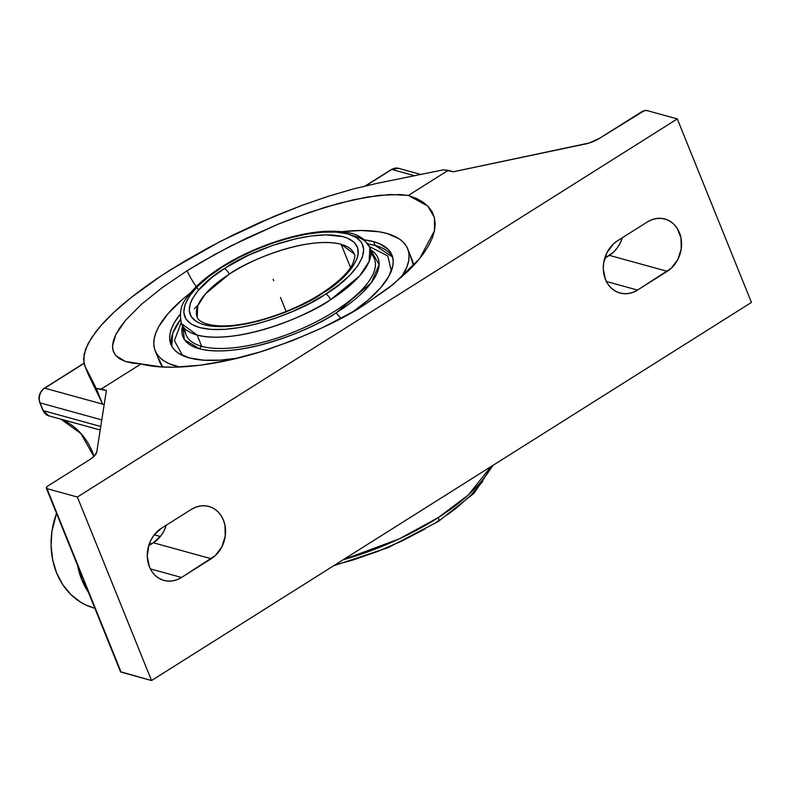 <?xml version="1.0" encoding="UTF-8"?>
<svg xmlns="http://www.w3.org/2000/svg" width="791" height="791" viewBox="0 0 791 791"><rect width="100%" height="100%" fill="white"/><g stroke="black" fill="none" stroke-linecap="round" stroke-linejoin="round"><path stroke-width="1.19" d="M198.679 289.882A42.259 17.145 57.8 0 1 187.052 270.769L161.967 287.805L141.154 304.565L125.621 320.256L119.965 327.593L115.872 334.415L113.37 340.644L112.48 346.28L113.232 351.244L115.615 355.426L119.619 358.827L125.255 361.408L132.404 363.118L141.045 363.929C172.141 372.254 225.099 363.811 267.348 349.652C310.487 334.395 342.968 319.346 364.789 304.515L393.592 284.038L419.616 258.667L434.506 230.715L434.407 217.485L427.783 206.075L408.364 195.446L399.93 194.517L379.126 195.347L353.725 199.708L324.874 207.371L294.005 217.93L278.046 224.219L230.745 245.991L200.983 262.296L187.052 270.769L161.967 287.805L141.154 304.565L125.621 320.256L115.872 334.415L112.48 346.28L112.905 350.146L115.615 355.426L125.255 361.408L141.045 363.929L101.179 389.053L96.354 388.559L85.379 367.073L87.188 371.562M407.672 248.769A136.151 50.565 158 0 1 401.264 277.542L406.92 266.923L408.611 261.099L409.076 255.651L408.314 250.628L406.327 246.08L403.143 242.056L398.783 238.575L386.72 233.414L379.136 231.793L361.23 230.497L342.108 231.664A136.151 50.565 158 0 1 386.72 233.414A136.151 50.565 158 0 1 407.672 248.769L412.16 259.873A136.151 50.565 -22 0 1 413.505 265.677L410.608 256.848M182.474 355.446L174.416 340.644L181.159 322.629L174.416 340.644L182.474 355.446M180.407 319.693L172.715 333.288L171.766 346.28A119.223 44.276 -22 0 1 180.407 319.693M354.22 236.044A101.564 37.721 158 0 1 369.852 247.504L369.12 261.465L359.559 276.019L330.618 299.69C310.042 314.907 238.447 345.459 197.147 335.048L201.705 346.32L197.147 335.048A101.564 37.721 158 0 1 181.515 323.588L186.073 334.87A101.564 37.721 -22 0 0 201.705 346.32L199.134 348.702A105.203 39.066 -22 0 0 336.254 312.801A17.54 7.109 -122.2 0 0 341.109 318.259A17.54 7.109 57.8 0 1 336.254 312.801C314.699 328.413 241.522 359.381 199.134 348.702L184.481 339.685L182.503 326.03A105.203 39.066 -22 0 0 199.134 348.702L201.705 346.32A101.564 37.721 158 0 1 185.025 328.73M221.826 267.388A5.567 2.324 -122.6 0 0 220.729 267.506A5.567 2.324 57.4 0 1 221.826 267.388L208.527 276.771L197.73 286.302L189.81 295.616L185.104 304.377L183.769 312.227L185.855 318.882L191.293 324.092L199.876 327.642L211.266 329.412L225.04 329.323L240.662 327.385L257.55 323.677L275.06 318.328L292.512 311.555L309.251 303.606L325.674 294.123C349.058 280.973 384.288 244.884 347.981 233.968C309.696 224.219 242.758 252.309 222.854 266.735L221.826 267.388C198.442 280.538 163.203 316.627 199.52 327.543C237.804 337.302 304.743 309.212 324.646 294.786L338.963 284.75L349.77 275.219L357.68 265.895L362.397 257.144L363.731 249.284L361.645 242.629L356.207 237.429L347.625 233.869L336.234 232.109L322.461 232.188L306.829 234.126L289.941 237.834L272.44 243.183L254.989 249.956L238.239 257.906L221.826 267.388M330.618 299.69A5.567 2.324 -122.6 0 0 325.674 294.123A5.567 2.324 57.4 0 1 330.618 299.69A101.564 37.721 158 0 1 197.147 335.048L181.515 323.588C179.142 313.216 180.823 304.733 186.557 298.138C193.706 287.716 205.106 277.503 220.758 267.487C251.212 247.801 294.697 232.781 325.882 231.318C348.544 230.616 357.314 234.314 364.058 239.653L369.852 247.504A101.564 37.721 158 0 1 330.618 299.69M323.282 292.838L321.561 293.936C302.706 307.61 239.703 333.881 204.019 324.725C170.134 314.541 202.526 281.042 224.219 268.673A5.567 2.373 57.1 0 1 229.202 274.21L205.531 293.768L197.77 305.751L197.216 317.25A84.637 31.432 158 0 1 229.202 274.21A84.637 31.432 158 0 1 341.129 244.3A84.637 31.432 158 0 1 354.15 253.842L341.129 244.3L350.542 267.585L341.129 244.3C306.473 235.55 246.189 261.435 229.202 274.21A5.567 2.373 -122.9 0 0 224.219 268.673L225.929 267.576C244.795 253.901 307.798 227.63 343.482 236.796C377.356 246.97 344.975 280.469 323.282 292.838A5.567 2.373 -122.9 0 0 322.164 292.977A5.567 2.373 57.1 0 1 323.282 292.838L307.155 302.192L283.366 312.979L258.756 321.027L235.421 325.655L215.33 326.485L204.602 324.874L200.192 323.44L196.484 321.601L191.293 316.776L189.217 310.586L190.344 303.269L192.094 299.275L197.898 290.801L211.889 277.473L225.929 267.576L248.048 255.473L272.351 245.517L296.763 238.536L312.079 235.856L325.941 234.868L342.899 236.638L347.298 238.071L353.992 242.145L357.641 247.682L358.115 254.465L357.156 258.242L352.875 266.409L349.602 270.72L340.921 279.579L323.282 292.838M343.146 559.771L399.307 538.859L438.333 517.551A5.567 2.324 57.4 0 1 438.352 521.447A5.567 2.324 -122.6 0 0 438.333 517.551L468.282 494.998L491.023 466.571A141.965 52.72 -22 0 1 438.333 517.551A141.965 52.72 -22 0 1 343.146 559.771M176.146 366.134A136.151 50.565 158 0 1 155.194 350.779A136.151 50.565 158 0 1 190.463 292.927L181.801 300.007L168.147 313.513L158.843 326.495L155.946 332.635L154.255 338.459L153.79 343.897L154.552 348.92L156.539 353.478L159.723 357.502L164.083 360.983L169.581 363.87L179.784 367.024A136.151 50.565 158 0 1 176.146 366.134L176.551 367.143L176.146 366.134M155.194 350.779L159.673 361.882A136.151 50.565 -22 0 0 162.738 366.994L158.694 358.63M373.629 241.67A119.223 44.276 158 0 1 391.98 255.117A119.223 44.276 158 0 1 353.379 311.417L368.685 299.581L380.639 287.746L388.786 276.385L392.801 265.914L393.206 261.139L392.544 256.739L390.803 252.754L388.005 249.224L379.383 243.658L373.629 241.67L375.161 245.447L373.629 241.67A119.223 44.276 158 0 0 364.285 239.851L373.629 241.67M237.765 358.125A119.223 44.276 158 0 1 189.237 357.888A119.223 44.276 158 0 1 170.886 344.441A119.223 44.276 158 0 1 180.2 314.225L174.079 323.173L171.548 328.552L170.065 333.644L169.66 338.419L170.322 342.819L172.062 346.794L174.86 350.334L178.677 353.369L189.237 357.888L203.336 360.172L220.442 360.132L237.765 358.125M392.623 257.045A119.223 44.276 -22 0 0 375.161 245.447L367.934 243.925A119.223 44.276 -22 0 1 375.161 245.447L392.623 257.045M334.82 565.021L352.786 560.077L377.732 551.426L402.135 540.915L425.064 528.952M435.703 522.554L437.255 521.576A5.567 2.324 -122.6 0 0 438.352 521.447M447.093 514.971L456.12 508.247L471.456 494.701L482.678 481.462M438.857 520.537L437.255 521.576M370.89 253.634A101.564 37.721 158 0 1 322.164 318.664A101.564 37.721 158 0 1 201.705 346.32A101.564 37.721 -22 0 0 315.115 322.372A101.564 37.721 -22 0 0 374.4 258.776L369.852 247.504M336.254 312.801A105.203 39.066 -22 0 0 370.831 249.946L379.097 264.669L371.315 282.733L336.254 312.801M391.298 271.086L387.798 255.918L369.427 246.555L387.798 255.918L391.298 271.086M151.724 543.803L149.548 543.209L151.724 543.803M420.743 174.445L398.506 168.315A10.916 9.116 105.4 0 0 391.802 169.442L414.543 175.711L391.802 169.442L365.818 185.816L391.802 169.442A2.185 0.89 -122.2 0 0 391.387 169.482L398.506 168.315A10.916 9.116 105.4 0 0 391.802 169.442A2.185 0.89 -122.2 0 0 391.397 169.472L365.254 185.954M622.26 237.784L619.996 243.45L617.089 248.147L613.5 252.171L604.7 258.311L609.367 255.364A28.654 23.938 105.4 0 0 622.26 237.784M160.346 536.506L154.265 534.825L160.346 536.506M56.507 513.349L51.929 531.453L51.089 545.77L52.661 559.741L56.576 572.832L62.677 584.539L70.745 594.407L80.455 602.07L85.823 604.977L94.04 608.022A73.82 61.658 105.4 0 1 56.507 513.349M153.345 542.784L148.688 545.721L153.345 542.784A28.654 23.938 105.4 0 0 166.248 525.194L163.984 530.87L161.067 535.556L153.345 542.784L211.246 558.743L153.345 542.784M84.795 365.798L83.559 358.887L85.616 349.078L91.499 337.846L101.08 325.427C108.94 316.548 118.759 307.422 130.515 298.059C142.598 288.428 156.272 278.798 171.528 269.187L220.798 241.156L274.329 216.24L301.331 205.591L327.771 196.455L353.093 189.009L376.783 183.413L443.395 169.828L453.441 171.756L589.127 143.023L599.608 138.267L641.214 112.035A4.37 1.622 158 0 1 646.909 110.542L677.304 118.917L77.389 497.025L46.995 488.65A4.37 1.622 158 0 1 46.323 488.156A4.37 1.622 158 0 1 48.063 485.882L89.68 459.66L94.633 455.695L96.759 452.017L106.389 390.487L96.354 388.559L102.642 404.132L96.354 388.559L84.795 365.798L87.841 373.332A207.054 76.895 -22 0 0 88.602 375.063L102.642 404.132L104.185 404.557L44.761 388.173L102.642 404.132L88.602 375.063L83.984 363.198L44.355 388.213A2.185 0.89 57.8 0 1 44.761 388.173L84.034 363.415L44.761 388.173A10.916 9.116 105.4 0 0 40.114 402.896L101.782 419.902L40.114 402.896L43.238 410.628A2.185 0.811 -22 0 1 42.892 410.371A2.185 0.811 -22 0 0 43.238 410.628L40.114 402.896A2.185 0.811 158 0 1 39.777 402.649C37.968 396.746 39.501 391.931 44.355 388.213A2.185 0.89 57.8 0 1 44.761 388.173A10.916 9.116 105.4 0 0 40.114 402.896A2.185 0.811 158 0 1 39.768 402.639M39.777 402.649L42.902 410.381L48.775 415.839A10.916 9.116 105.4 0 1 43.238 410.628L100.754 426.487L43.238 410.628A10.916 9.116 105.4 0 0 48.755 415.829A10.916 9.116 105.4 0 0 49.596 416.017M617.603 240.721L647.325 221.984A28.654 23.938 -74.6 0 1 664.905 219.028A28.654 23.938 -74.6 0 1 681.555 242.58A28.654 23.938 -74.6 0 1 667.258 271.323L609.367 255.364L667.258 271.323L637.536 290.06L606.371 281.467L637.536 290.06A28.654 23.938 -74.6 0 1 619.956 293.016A28.654 23.938 -74.6 0 1 603.306 269.474A28.654 23.938 -74.6 0 1 617.603 240.721L647.325 221.984L651.843 219.74L656.56 218.524L661.316 218.385L665.913 219.334L670.175 221.342L673.952 224.308L677.076 228.144L680.972 237.775L681.249 248.75L677.887 259.408L671.391 268.129L637.536 290.06L633.018 292.314L628.291 293.53L623.545 293.659L618.948 292.71L614.676 290.712L610.909 287.736L607.775 283.9L605.412 279.361L603.276 268.851L603.602 263.294L606.964 252.636L613.47 243.925L617.603 240.721M161.582 528.131L191.313 509.404A28.654 23.938 -74.6 0 1 208.893 506.448A28.654 23.938 -74.6 0 1 225.544 529.99A28.654 23.938 -74.6 0 1 211.246 558.743L181.515 577.47L150.349 568.887L181.515 577.47A28.654 23.938 -74.6 0 1 163.935 580.426A28.654 23.938 -74.6 0 1 147.284 556.884A28.654 23.938 -74.6 0 1 161.582 528.131L191.313 509.404L195.822 507.15L200.548 505.933L205.304 505.795L209.902 506.754L214.163 508.751L217.93 511.728L221.065 515.564L223.438 520.102L224.951 525.184L225.237 536.16L221.876 546.818L215.379 555.539L181.515 577.47L177.006 579.724L172.28 580.94L167.524 581.078L162.926 580.119L158.665 578.122L154.898 575.146L151.763 571.32L149.39 566.771L147.264 556.271L148.837 545.236L150.952 540.055L153.859 535.359L161.582 528.131M88.394 592.271L81.76 579.773L77.647 565.674A73.82 61.658 -74.6 0 0 88.394 592.271M46.323 488.156L120.469 671.668A4.37 1.622 -22 0 0 121.142 672.162L46.995 488.65L121.142 672.162L151.536 680.537L77.389 497.025L151.536 680.537L751.45 302.429L677.304 118.917L751.45 302.429L151.536 680.537L120.519 671.757M94.06 456.288A73.82 61.658 105.4 0 0 60.907 419.181M83.984 363.198L84.103 354.17L88.078 343.62L95.83 331.775L101.08 325.427L114.171 312.079L130.515 298.059L160.355 276.415L183.225 262.009L207.914 247.959L233.948 234.551L260.783 222.053L301.331 205.591L327.771 196.455L353.093 189.009L376.783 183.413L443.395 169.828L448.23 170.322L408.364 195.446L416.392 198.422L423.066 202.17L428.327 206.639L432.133 211.79L434.437 217.584L435.218 223.962L434.477 230.853L432.212 238.2L428.445 245.932L423.225 253.98L416.58 262.276L408.591 270.72L388.865 287.776L364.789 304.515L351.392 312.564L322.53 327.652L291.81 340.911L260.387 351.857L229.439 360.073L200.143 365.254L173.585 367.202L161.651 366.935L141.045 363.929L101.179 389.053L106.389 390.487L96.759 452.017A17.471 6.486 158 0 1 89.68 459.66L48.063 485.882L46.353 487.572L46.995 488.65L77.389 497.025L677.304 118.917L646.909 110.542L644.289 110.72L599.608 138.267A17.471 6.486 158 0 1 585.518 143.972L453.441 171.756L448.23 170.322L408.364 195.446L390.181 194.487L366.876 197.107L339.705 203.129L309.627 212.314L278.046 224.219L246.357 238.279L215.548 254.04L187.052 270.769A42.259 17.145 -122.2 0 0 196.267 286.609M273.142 279.253L273.745 280.756M280.489 297.436L286.144 311.446M194.319 308.747L197.987 305.197M197.216 317.25C197.236 318.2 200.538 325.279 220.936 325.862C247.909 326.802 292.799 312.346 322.194 292.957C338.004 282.506 348.149 272.855 352.638 263.996C354.892 257.708 355.396 254.326 354.15 253.842M333.614 565.783L388.154 547.629L438.323 521.467L473.977 493.317L492.931 465.375M93.862 456.466L80.87 433.517L60.867 419.171M48.775 415.839L100.2 430.007"/></g></svg>
